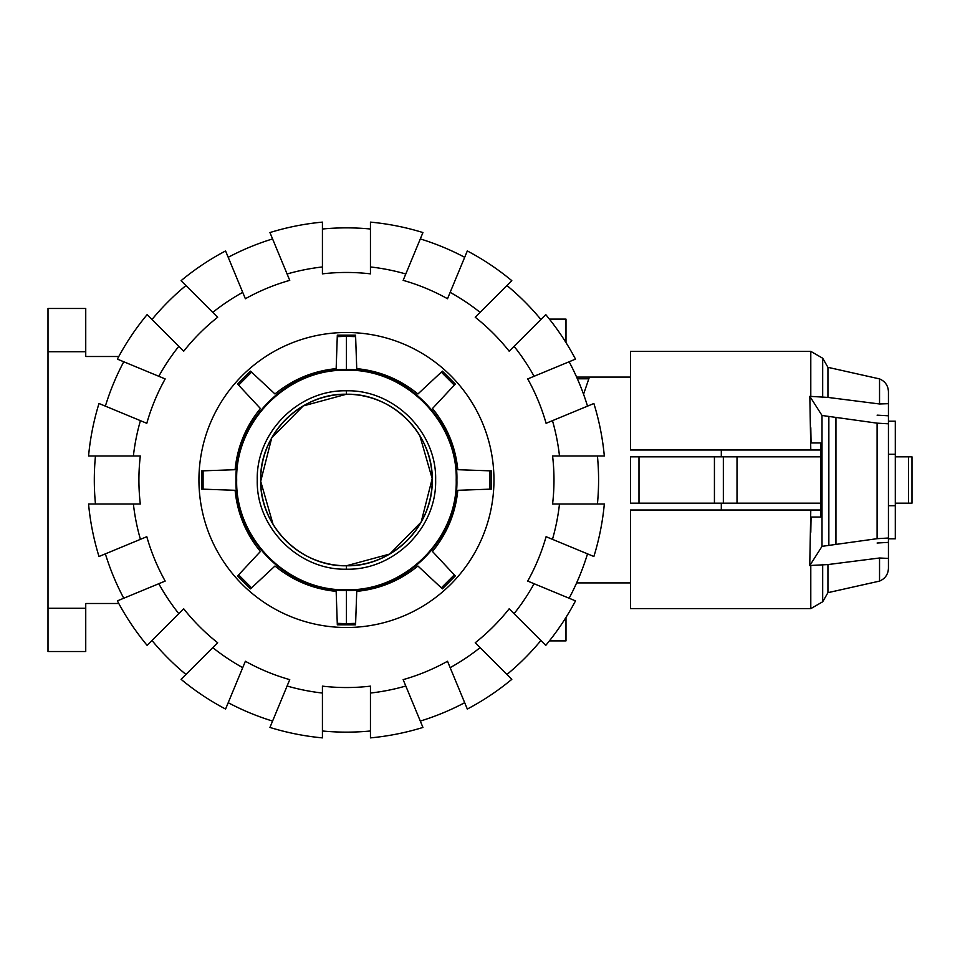 <?xml version="1.0" encoding="UTF-8"?>
<svg xmlns="http://www.w3.org/2000/svg" width="960" height="960" viewBox="0 0 960 960"><rect width="100%" height="100%" fill="white"/><g stroke="black" fill="none" stroke-linecap="round" stroke-linejoin="round"><path stroke-width="1.44" d="M576.624 582.912L630.48 582.912M721.308 503.16L721.308 510.012L630.48 510.012L630.48 608.64L810.792 608.64L810.792 565.464L809.748 565.62L822.012 546.348L877.104 538.68L888.444 538.02L888.444 558.42L879.54 558L827.94 564.564L810.792 565.464M888.444 505.728L888.444 454.272L895.308 454.272L895.308 538.812L888.444 538.812L888.444 505.728L895.308 505.728M638.988 456.84L630.48 456.84L630.48 503.16L638.988 503.16L638.988 456.84L820.644 456.84M638.988 503.16L820.644 503.16M721.308 449.988L721.308 456.84M888.444 454.272L888.444 415.8L877.104 415.152M888.444 421.188L895.308 421.188L895.308 454.272M723.348 503.16L723.348 456.84M714.432 503.16L714.432 456.84M576.624 377.088L589.416 377.088L583.548 394.26M912 456.84L912 503.16L912 456.84L912 503.16L912 456.84L895.308 456.84M895.308 503.16L912 503.16M810.792 396.48L810.792 351.36L630.48 351.36L630.48 449.988L820.644 449.988L810.792 449.988L809.832 396.336L827.94 397.416L879.54 403.98L888.444 403.68L888.444 423.804L877.104 423.156L822.012 415.476L809.832 396.336M809.748 565.62L810.792 510.012L820.644 510.012L630.48 510.012M811.068 442.956L820.644 442.956L811.068 442.956L810.792 427.74M811.068 517.044L820.644 517.044L811.068 517.044L810.792 532.26M820.644 442.956L820.644 517.044M822.012 546.348L822.012 415.476M888.444 538.812L888.444 542.376L877.104 543.024M835.944 543.936L835.944 417.888M888.444 538.02L888.444 423.804M879.54 403.98L879.54 378.9L827.94 367.332L827.94 397.416M879.54 558L879.54 581.1C885.168 578.664 888.144 574.38 888.444 568.248L888.444 556.32M827.94 564.564L827.94 592.668L822.684 601.776L810.792 608.64M879.54 378.9C885.168 381.336 888.144 385.62 888.444 391.752L888.444 403.68M346.44 390.804C394.104 389.58 436.86 432.336 435.636 480C436.86 527.664 394.104 570.42 346.44 569.196C298.788 570.42 256.02 527.664 257.256 480C256.02 432.336 298.788 389.58 346.44 390.804L346.44 394.236C300.624 393.06 259.5 434.172 260.688 480C259.5 525.828 300.624 566.94 346.44 565.764C392.268 566.94 433.38 525.828 432.204 480C433.38 434.172 392.268 393.06 346.44 394.236L303.18 405.948L271.728 437.892L260.7 481.332L273.084 524.412M346.44 370.224C405.096 368.712 457.728 421.344 456.216 480C457.728 538.656 405.096 591.288 346.44 589.776C287.784 591.288 235.164 538.656 236.676 480C235.164 421.344 287.784 368.712 346.44 370.224L346.44 369.54C405.468 368.016 458.424 420.972 456.9 480C458.424 539.028 405.468 591.984 346.44 590.46C287.424 591.984 234.468 539.028 235.98 480C234.468 420.972 287.424 368.016 346.44 369.54L346.44 336.36L337.272 336.648L336.156 368.64C313.212 370.92 292.812 379.368 274.98 393.984L250.488 371.148L237.588 384.048L238.596 385.128L251.568 372.144M346.44 569.196L346.44 565.764L389.712 554.052L421.152 522.108L432.192 478.668L419.808 435.588M346.44 589.776L346.44 623.64L337.272 623.352L336.156 591.36C313.212 589.08 292.812 580.632 274.98 566.016L251.568 587.856L238.596 574.872L260.424 551.46C245.808 533.628 237.36 513.24 235.092 490.296L203.088 489.168L203.088 470.832L235.092 469.704C237.36 446.76 245.808 426.372 260.424 408.54L237.588 384.048M346.44 623.64L355.62 623.352L356.736 591.36C379.68 589.08 400.068 580.632 417.912 566.016L442.392 588.852L455.292 575.952L454.296 574.872L441.324 587.856M346.44 336.36L355.62 336.648L356.736 368.64C379.68 370.92 400.068 379.368 417.912 393.984L441.324 372.144L454.296 385.128L432.456 408.54C447.072 426.372 455.52 446.76 457.8 469.704L489.792 470.832L489.792 489.168L457.8 490.296C455.52 513.24 447.072 533.628 432.456 551.46L454.296 574.872M250.488 588.852L251.568 587.856L250.488 588.852L237.588 575.952L238.596 574.872M269.652 570.984L259.608 580.356M337.272 623.352L337.32 624.816L355.572 624.816L355.62 623.352M336.648 354.516L337.32 335.184L355.572 335.184L355.62 336.648M230.592 469.86L235.092 469.704L245.88 431.076M203.088 470.832L201.624 470.88L201.624 489.12L203.088 489.168M203.064 470.832L210.384 470.568M235.092 490.296L201.624 489.12M454.488 575.088L455.292 575.952M462.288 490.14L457.8 490.296L447 528.924M489.792 489.168L491.256 489.12L491.256 470.88L489.792 470.832M490.14 470.844L491.256 470.88M454.296 385.128L455.292 384.048L442.392 371.148L441.324 372.144L442.392 371.148M423.228 389.016L433.272 379.644M95.46 504.012A252.132 252.132 0 0 1 95.46 455.988M133.392 504.012L88.56 504.012A258.996 258.996 0 0 0 99 556.5L140.424 539.34A214.404 214.404 0 0 1 133.392 504.012L140.304 504.012A207.54 207.54 0 0 1 140.304 455.988L133.392 455.988A214.404 214.404 0 0 1 140.424 420.66L99 403.5A258.996 258.996 0 0 0 88.56 455.988L133.392 455.988M597.432 455.988A252.132 252.132 0 0 1 597.432 504.012M559.488 455.988L604.32 455.988A258.996 258.996 0 0 0 593.88 403.5L552.468 420.66A214.404 214.404 0 0 1 559.488 455.988L552.588 455.988A207.54 207.54 0 0 1 552.588 504.012L559.488 504.012A214.404 214.404 0 0 1 552.468 539.34L593.88 556.5A258.996 258.996 0 0 0 604.32 504.012L559.488 504.012M198.936 480A147.504 147.504 0 0 1 346.44 332.496A147.504 147.504 0 0 1 493.956 480A147.504 147.504 0 0 1 346.44 627.504A147.504 147.504 0 0 1 198.936 480M587.52 553.86A252.132 252.132 0 0 1 569.136 598.236M552.468 539.34L546.084 536.7A207.54 207.54 0 0 1 527.712 581.076L534.084 583.716A214.404 214.404 0 0 1 514.068 613.668L545.772 645.372A258.996 258.996 0 0 0 575.508 600.876L534.084 583.716M569.136 361.764A252.132 252.132 0 0 1 587.52 406.14M534.084 376.284L575.508 359.124A258.996 258.996 0 0 0 545.772 314.628L514.068 346.332A214.404 214.404 0 0 1 534.084 376.284L527.712 378.924A207.54 207.54 0 0 1 546.084 423.3L552.468 420.66M540.9 640.5A252.132 252.132 0 0 1 506.94 674.46M514.068 613.668L509.184 608.784A207.54 207.54 0 0 1 475.236 642.744L480.108 647.628A214.404 214.404 0 0 1 450.156 667.644L467.316 709.056A258.996 258.996 0 0 0 511.812 679.332L480.108 647.628M506.94 285.54A252.132 252.132 0 0 1 540.9 319.5M480.108 312.372L511.812 280.668A258.996 258.996 0 0 0 467.316 250.944L450.156 292.356A214.404 214.404 0 0 1 480.108 312.372L475.236 317.256A207.54 207.54 0 0 1 509.184 351.216L514.068 346.332M464.676 702.696A252.132 252.132 0 0 1 420.312 721.068M450.156 667.644L447.516 661.26A207.54 207.54 0 0 1 403.152 679.644L405.792 686.016A214.404 214.404 0 0 1 370.452 693.048L370.452 737.88A258.996 258.996 0 0 0 422.94 727.44L405.792 686.016M420.312 238.932A252.132 252.132 0 0 1 464.676 257.304M405.792 273.984L422.94 232.56A258.996 258.996 0 0 0 370.452 222.12L370.452 266.952A214.404 214.404 0 0 1 405.792 273.984L403.152 280.356A207.54 207.54 0 0 1 447.516 298.74L450.156 292.356M370.452 730.992A252.132 252.132 0 0 1 322.428 730.992M370.452 693.048L370.452 686.148A207.54 207.54 0 0 1 322.428 686.148L322.428 693.048A214.404 214.404 0 0 1 287.1 686.016L269.94 727.44A258.996 258.996 0 0 0 322.428 737.88L322.428 693.048M322.428 229.008A252.132 252.132 0 0 1 370.452 229.008M322.428 266.952L322.428 222.12A258.996 258.996 0 0 0 269.94 232.56L287.1 273.984A214.404 214.404 0 0 1 322.428 266.952L322.428 273.852A207.54 207.54 0 0 1 370.452 273.852L370.452 266.952M272.58 721.068A252.132 252.132 0 0 1 228.216 702.696M287.1 686.016L289.74 679.644A207.54 207.54 0 0 1 245.376 661.26L242.724 667.644A214.404 214.404 0 0 1 212.772 647.628L181.08 679.332A258.996 258.996 0 0 0 225.576 709.056L242.724 667.644M228.216 257.304A252.132 252.132 0 0 1 272.58 238.932M242.724 292.356L225.576 250.944A258.996 258.996 0 0 0 181.08 280.668L212.772 312.372A214.404 214.404 0 0 1 242.724 292.356L245.376 298.74A207.54 207.54 0 0 1 289.74 280.356L287.1 273.984M185.952 674.46A252.132 252.132 0 0 1 151.992 640.5M212.772 647.628L217.656 642.744A207.54 207.54 0 0 1 183.696 608.784L178.812 613.668A214.404 214.404 0 0 1 158.796 583.716L117.384 600.876A258.996 258.996 0 0 0 147.12 645.372L178.812 613.668M151.992 319.5A252.132 252.132 0 0 1 185.952 285.54M178.812 346.332L147.12 314.628A258.996 258.996 0 0 0 117.384 359.124L158.796 376.284A214.404 214.404 0 0 1 178.812 346.332L183.696 351.216A207.54 207.54 0 0 1 217.656 317.256L212.772 312.372M123.756 598.236A252.132 252.132 0 0 1 105.372 553.86M158.796 583.716L165.18 581.076A207.54 207.54 0 0 1 146.796 536.7L140.424 539.34M140.424 420.66L146.796 423.3A207.54 207.54 0 0 1 165.18 378.924L158.796 376.284M105.372 406.14A252.132 252.132 0 0 1 123.756 361.764M432.204 480A85.764 85.764 0 0 1 346.44 565.764A85.764 85.764 0 0 1 260.688 480A85.764 85.764 0 0 1 346.44 394.236A85.764 85.764 0 0 1 432.204 480M588.828 378.804L577.38 378.804M565.992 617.4L565.992 640.884L549.408 640.884M549.408 319.116L565.992 319.116L565.992 342.6M85.74 351.708L85.74 308.484L48 308.484L48 351.708L85.74 351.708L85.74 356.508L118.788 356.508M85.74 608.292L48 608.292L48 651.516L85.74 651.516L85.74 603.492L118.788 603.492M48 608.292L48 351.708M737.016 503.16L737.016 456.84M908.568 503.16L908.568 456.84M877.104 538.68L877.104 423.156M828.852 544.932L828.852 416.892M827.94 367.332L822.684 358.224L822.684 397.584M822.684 564.372L822.684 601.776M346.44 565.764C392.268 566.94 433.38 525.828 432.204 480C433.38 434.172 392.268 393.06 346.44 394.236C300.624 393.06 259.5 434.172 260.688 480C259.5 525.828 300.624 566.94 346.44 565.764M589.416 377.088L630.48 377.088M879.54 581.1L827.94 592.668M810.792 351.36L822.684 358.224M540.576 640.884L541.284 640.884M540.576 319.116L541.284 319.116"/></g></svg>
